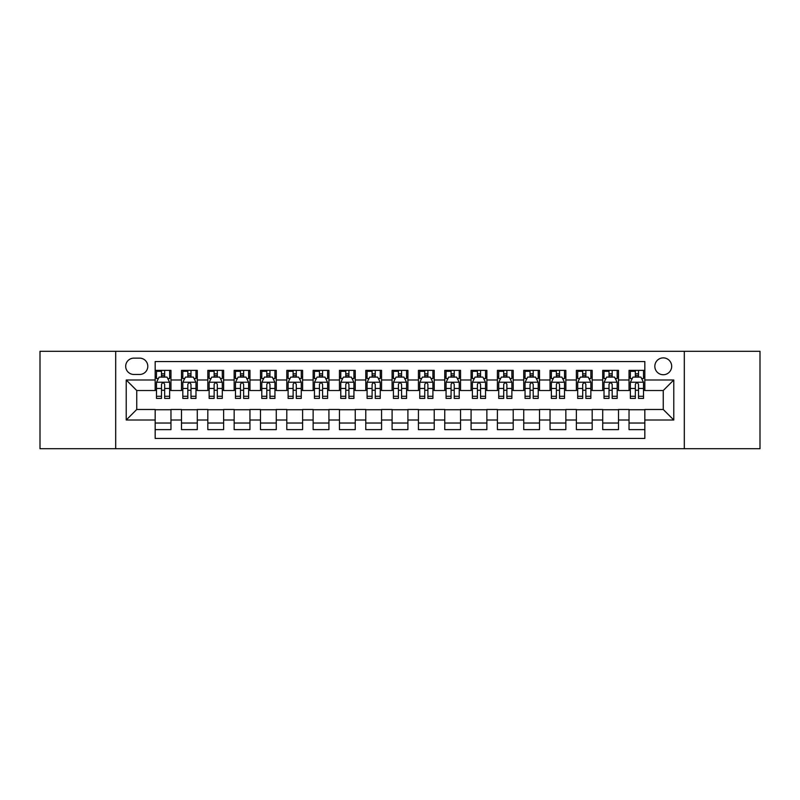 <?xml version="1.0" encoding="UTF-8"?>
<svg xmlns="http://www.w3.org/2000/svg" width="800" height="800" viewBox="0 0 800 800"><rect width="100%" height="100%" fill="white"/><g stroke="black" fill="none" stroke-linecap="round" stroke-linejoin="round"><path stroke-width="1.2" d="M663.25 357.88A8.42 8.42 0 0 0 654.83 366.3A8.42 8.42 0 0 0 663.25 374.73A8.42 8.42 0 0 0 671.68 366.3A8.42 8.42 0 0 0 663.25 357.88M684.31 448.7L760 448.7L760 351.3L684.31 351.3L684.31 448.7L115.69 448.7L115.69 351.3L40 351.3L40 448.7L115.69 448.7M644.83 370.38L629.03 370.38L629.03 379.99L618.5 379.99L618.5 390.52L629.03 390.52L629.03 379.99M618.5 379.99L618.5 370.38L602.71 370.38L602.71 379.99L592.18 379.99L592.18 390.52L602.71 390.52L602.71 379.99M592.18 379.99L592.18 370.38L576.38 370.38L576.38 379.99L565.85 379.99L565.85 390.52L576.38 390.52L576.38 379.99M565.85 379.99L565.85 370.38L550.05 370.38L550.05 379.99L539.52 379.99L539.52 390.52L550.05 390.52L550.05 379.99M539.52 379.99L539.52 370.38L523.73 370.38L523.73 379.99L513.2 379.99L513.2 390.52L523.73 390.52L523.73 379.99M513.2 379.99L513.2 370.38L497.4 370.38L497.4 379.99L486.87 379.99L486.87 390.52L497.4 390.52L497.4 379.99M486.87 379.99L486.87 370.38L471.08 370.38L471.08 379.99L460.55 379.99L460.55 390.52L471.08 390.52L471.08 379.99M460.55 379.99L460.55 370.38L444.75 370.38L444.75 379.99L434.22 379.99L434.22 390.52L444.75 390.52L444.75 379.99M434.22 379.99L434.22 370.38L418.43 370.38L418.43 379.99L407.9 379.99L407.9 390.52L418.43 390.52L418.43 379.99M407.9 379.99L407.9 370.38L392.1 370.38L392.1 379.99L381.57 379.99L381.57 390.52L392.1 390.52L392.1 379.99M381.57 379.99L381.57 370.38L365.78 370.38L365.78 379.99L355.25 379.99L355.25 390.52L365.78 390.52L365.78 379.99M355.25 379.99L355.25 370.38L339.45 370.38L339.45 379.99L328.92 379.99L328.92 390.52L339.45 390.52L339.45 379.99M328.92 379.99L328.92 370.38L313.13 370.38L313.13 379.99L302.6 379.99L302.6 390.52L313.13 390.52L313.13 379.99M302.6 379.99L302.6 370.38L286.8 370.38L286.8 379.99L276.27 379.99L276.27 390.52L286.8 390.52L286.8 379.99M276.27 379.99L276.27 370.38L260.48 370.38L260.48 379.99L249.95 379.99L249.95 390.52L260.48 390.52L260.48 379.99M249.95 379.99L249.95 370.38L234.15 370.38L234.15 379.99L223.62 379.99L223.62 390.52L234.15 390.52L234.15 379.99M223.62 379.99L223.62 370.38L207.82 370.38L207.82 379.99L197.29 379.99L197.29 390.52L207.82 390.52L207.82 379.99M197.29 379.99L197.29 370.38L181.5 370.38L181.5 390.52L170.97 390.52L170.97 370.38L155.17 370.38M155.17 429.62L170.97 429.62L170.97 409.48L181.5 409.48L181.5 429.62L197.29 429.62L197.29 409.48L207.82 409.48L207.82 420.01L197.29 420.01M207.82 420.01L207.82 429.62L223.62 429.62L223.62 409.48L234.15 409.48L234.15 420.01L223.62 420.01M234.15 420.01L234.15 429.62L249.95 429.62L249.95 409.48L260.48 409.48L260.48 420.01L249.95 420.01M260.48 420.01L260.48 429.62L276.27 429.62L276.27 409.48L286.8 409.48L286.8 420.01L276.27 420.01M286.8 420.01L286.8 429.62L302.6 429.62L302.6 409.48L313.13 409.48L313.13 420.01L302.6 420.01M313.13 420.01L313.13 429.62L328.92 429.62L328.92 409.48L339.45 409.48L339.45 420.01L328.92 420.01M339.45 420.01L339.45 429.62L355.25 429.62L355.25 409.48L365.78 409.48L365.78 420.01L355.25 420.01M365.78 420.01L365.78 429.62L381.57 429.62L381.57 409.48L392.1 409.48L392.1 420.01L381.57 420.01M392.1 420.01L392.1 429.62L407.9 429.62L407.9 409.48L418.43 409.48L418.43 420.01L407.9 420.01M418.43 420.01L418.43 429.62L434.22 429.62L434.22 409.48L444.75 409.48L444.75 420.01L434.22 420.01M444.75 420.01L444.75 429.62L460.55 429.62L460.55 409.48L471.08 409.48L471.08 420.01L460.55 420.01M471.08 420.01L471.08 429.62L486.87 429.62L486.87 409.48L497.4 409.48L497.4 420.01L486.87 420.01M497.4 420.01L497.4 429.62L513.2 429.62L513.2 409.48L523.73 409.48L523.73 420.01L513.2 420.01M523.73 420.01L523.73 429.62L539.52 429.62L539.52 409.48L550.05 409.48L550.05 420.01L539.52 420.01M550.05 420.01L550.05 429.62L565.85 429.62L565.85 409.48L576.38 409.48L576.38 420.01L565.85 420.01M576.38 420.01L576.38 429.62L592.18 429.62L592.18 409.48L602.71 409.48L602.71 420.01L592.18 420.01M602.71 420.01L602.71 429.62L618.5 429.62L618.5 409.48L629.03 409.48L629.03 420.01L618.5 420.01M133.85 374.46L139.64 374.46A8.16 8.16 0 0 0 147.8 366.3A8.16 8.16 0 0 0 139.64 358.14L133.85 358.14A8.16 8.16 0 0 0 125.69 366.3A8.16 8.16 0 0 0 133.85 374.46M684.31 351.3L115.69 351.3M644.83 379.99L644.83 361.56L155.17 361.56L155.17 390.52L136.75 390.52L136.75 409.48L155.17 409.48L155.17 438.44L644.83 438.44L644.83 409.48L663.25 409.48L663.25 390.52L644.83 390.52L644.83 379.99L673.78 379.99L673.78 420.01L644.83 420.01M155.17 420.01L126.22 420.01L126.22 379.99L155.17 379.99M629.03 420.01L629.03 429.62L644.83 429.62M155.17 376.97L156.49 376.97M161.49 376.97L164.65 376.97M169.65 376.97L170.97 376.97M155.17 390.26L156.49 390.26M161.49 390.26L164.65 390.26M169.65 390.26L170.97 390.26M155.17 409.74L170.97 409.74M155.17 423.03L170.97 423.03M181.5 390.26L182.82 390.26M187.82 390.26L190.98 390.26M195.98 390.26L197.29 390.26M181.5 376.97L182.82 376.97M187.82 376.97L190.98 376.97M195.98 376.97L197.29 376.97M181.5 409.74L197.29 409.74M181.5 423.03L197.29 423.03M207.82 409.74L223.62 409.74M207.82 423.03L223.62 423.03M207.82 376.97L209.14 376.97M214.14 376.97L217.3 376.97M222.3 376.97L223.62 376.97M207.82 390.26L209.14 390.26M214.14 390.26L217.3 390.26M222.3 390.26L223.62 390.26M234.15 409.74L249.95 409.74M234.15 423.03L249.95 423.03M234.15 376.97L235.47 376.97M240.47 376.97L243.63 376.97M248.63 376.97L249.95 376.97M234.15 390.26L235.47 390.26M240.47 390.26L243.63 390.26M248.63 390.26L249.95 390.26M260.48 409.74L276.27 409.74M260.48 423.03L276.27 423.03M260.48 376.97L261.79 376.97M266.79 376.97L269.95 376.97M274.95 376.97L276.27 376.97M260.48 390.26L261.79 390.26M266.79 390.26L269.95 390.26M274.95 390.26L276.27 390.26M286.8 409.74L302.6 409.74M286.8 423.03L302.6 423.03M286.8 376.97L288.12 376.97M293.12 376.97L296.28 376.97M301.28 376.97L302.6 376.97M286.8 390.26L288.12 390.26M293.12 390.26L296.28 390.26M301.28 390.26L302.6 390.26M313.13 409.74L328.92 409.74M313.13 423.03L328.92 423.03M313.13 376.97L314.44 376.97M319.44 376.97L322.6 376.97M327.61 376.97L328.92 376.97M313.13 390.26L314.44 390.26M319.44 390.26L322.6 390.26M327.61 390.26L328.92 390.26M339.45 409.74L355.25 409.74M339.45 423.03L355.25 423.03M339.45 376.97L340.77 376.97M345.77 376.97L348.93 376.97M353.93 376.97L355.25 376.97M339.45 390.26L340.77 390.26M345.77 390.26L348.93 390.26M353.93 390.26L355.25 390.26M365.78 409.74L381.57 409.74M365.78 423.03L381.57 423.03M365.78 376.97L367.09 376.97M372.1 376.97L375.25 376.97M380.26 376.97L381.57 376.97M365.78 390.26L367.09 390.26M372.1 390.26L375.25 390.26M380.26 390.26L381.57 390.26M392.1 409.74L407.9 409.74M392.1 423.03L407.9 423.03M392.1 376.97L393.42 376.97M398.42 376.97L401.58 376.97M406.58 376.97L407.9 376.97M392.1 390.26L393.42 390.26M398.42 390.26L401.58 390.26M406.58 390.26L407.9 390.26M418.43 409.74L434.22 409.74M418.43 423.03L434.22 423.03M418.43 376.97L419.74 376.97M424.75 376.97L427.9 376.97M432.91 376.97L434.22 376.97M418.43 390.26L419.74 390.26M424.75 390.26L427.9 390.26M432.91 390.26L434.22 390.26M444.75 409.74L460.55 409.74M444.75 423.03L460.55 423.03M444.75 376.97L446.07 376.97M451.07 376.97L454.23 376.97M459.23 376.97L460.55 376.97M444.75 390.26L446.07 390.26M451.07 390.26L454.23 390.26M459.23 390.26L460.55 390.26M471.08 409.74L486.87 409.74M471.08 423.03L486.87 423.03M471.08 376.97L472.39 376.97M477.4 376.97L480.56 376.97M485.56 376.97L486.87 376.97M471.08 390.26L472.39 390.26M477.4 390.26L480.56 390.26M485.56 390.26L486.87 390.26M497.4 409.74L513.2 409.74M497.4 423.03L513.2 423.03M497.4 376.97L498.72 376.97M503.72 376.97L506.88 376.97M511.88 376.97L513.2 376.97M497.4 390.26L498.72 390.26M503.72 390.26L506.88 390.26M511.88 390.26L513.2 390.26M523.73 409.74L539.52 409.74M523.73 423.03L539.52 423.03M523.73 376.97L525.05 376.97M530.05 376.97L533.21 376.97M538.21 376.97L539.52 376.97M523.73 390.26L525.05 390.26M530.05 390.26L533.21 390.26M538.21 390.26L539.52 390.26M550.05 409.74L565.85 409.74M550.05 423.03L565.85 423.03M550.05 376.97L551.37 376.97M556.37 376.97L559.53 376.97M564.53 376.97L565.85 376.97M550.05 390.26L551.37 390.26M556.37 390.26L559.53 390.26M564.53 390.26L565.85 390.26M576.38 409.74L592.18 409.74M576.38 423.03L592.18 423.03M576.38 376.97L577.7 376.97M582.7 376.97L585.86 376.97M590.86 376.97L592.18 376.97M576.38 390.26L577.7 390.26M582.7 390.26L585.86 390.26M590.86 390.26L592.18 390.26M602.71 409.74L618.5 409.74M602.71 423.03L618.5 423.03M602.71 376.97L604.02 376.97M609.02 376.97L612.18 376.97M617.18 376.97L618.5 376.97M602.71 390.26L604.02 390.26M609.02 390.26L612.18 390.26M617.18 390.26L618.5 390.26M629.03 409.74L644.83 409.74M629.03 423.03L644.83 423.03M629.03 376.97L630.35 376.97M635.35 376.97L638.51 376.97M643.51 376.97L644.83 376.97M629.03 390.26L630.35 390.26M635.35 390.26L638.51 390.26M643.51 390.26L644.83 390.26M136.75 390.52L126.22 379.99M136.75 409.48L126.22 420.01M673.78 379.99L663.25 390.52M673.78 420.01L663.25 409.48M164.65 370.38L164.65 377.1L164.65 373.81L161.49 373.81M169.65 396.28L164.65 396.28L164.65 398.42L169.65 398.42L169.65 382.36L167.02 377.1L159.12 377.1L156.49 382.36L156.49 398.42L161.49 398.42L161.49 396.28L156.49 396.28M158.4 378.55L156.49 378.55L156.49 370.38M156.49 378.6L156.49 373.81M169.65 378.6L169.65 373.81M167.74 378.55L169.65 378.55L169.65 370.38M161.49 377.1L161.49 370.38M164.65 396.28L164.65 384.34C163.6 382.31 162.55 382.31 161.49 384.34L161.49 393.22M156.49 388.46L161.49 388.46L161.49 396.28M157.13 371.31L161.49 371.31M190.98 370.38L190.98 377.1L190.98 373.81L187.82 373.81M195.98 396.28L190.98 396.28L190.98 398.42L195.98 398.42L195.98 382.36L193.35 377.1L185.45 377.1L182.82 382.36L182.82 398.42L187.82 398.42L187.82 396.28L182.82 396.28M184.72 378.55L182.82 378.55L182.82 370.38M182.82 378.6L182.82 373.81M195.98 378.6L195.98 373.81M194.07 378.55L195.98 378.55L195.98 370.38M187.82 377.1L187.82 370.38M190.98 396.28L190.98 384.34C189.92 382.31 188.87 382.31 187.82 384.34L187.82 393.22M182.82 388.46L187.82 388.46L187.82 396.28M183.45 371.31L187.82 371.31M217.3 370.38L217.3 377.1L217.3 373.81L214.14 373.81M222.3 396.28L217.3 396.28L217.3 398.42L222.3 398.42L222.3 382.36L219.67 377.1L211.77 377.1L209.14 382.36L209.14 398.42L214.14 398.42L214.14 396.28L209.14 396.28M211.05 378.55L209.14 378.55L209.14 370.38M209.14 378.6L209.14 373.81M222.3 378.6L222.3 373.81M220.4 378.55L222.3 378.55L222.3 370.38M214.14 377.1L214.14 370.38M217.3 396.28L217.3 384.34C216.25 382.31 215.2 382.31 214.14 384.34L214.14 393.22M209.14 388.46L214.14 388.46L214.14 396.28M209.78 371.31L214.14 371.31M243.63 370.38L243.63 377.1L243.63 373.81L240.47 373.81M248.63 396.28L243.63 396.28L243.63 398.42L248.63 398.42L248.63 382.36L246 377.1L238.1 377.1L235.47 382.36L235.47 398.42L240.47 398.42L240.47 396.28L235.47 396.28M237.37 378.55L235.47 378.55L235.47 370.38M235.47 378.6L235.47 373.81M248.63 378.6L248.63 373.81M246.72 378.55L248.63 378.55L248.63 370.38M240.47 377.1L240.47 370.38M243.63 396.28L243.63 384.34C242.58 382.31 241.52 382.31 240.47 384.34L240.47 393.22M235.47 388.46L240.47 388.46L240.47 396.28M236.1 371.31L240.47 371.31M269.95 370.38L269.95 377.1L269.95 373.81L266.79 373.81M274.95 396.28L269.95 396.28L269.95 398.42L274.95 398.42L274.95 382.36L272.32 377.1L264.42 377.1L261.79 382.36L261.79 398.42L266.79 398.42L266.79 396.28L261.79 396.28M263.7 378.55L261.79 378.55L261.79 370.38M261.79 378.6L261.79 373.81M274.95 378.6L274.95 373.81M273.05 378.55L274.95 378.55L274.95 370.38M266.79 377.1L266.79 370.38M269.95 396.28L269.95 384.34C268.9 382.31 267.85 382.31 266.79 384.34L266.79 393.22M261.79 388.46L266.79 388.46L266.79 396.28M262.43 371.31L266.79 371.31M296.28 370.38L296.28 377.1L296.28 373.81L293.12 373.81M301.28 396.28L296.28 396.28L296.28 398.42L301.28 398.42L301.28 382.36L298.65 377.1L290.75 377.1L288.12 382.36L288.12 398.42L293.12 398.42L293.12 396.28L288.12 396.28M290.03 378.55L288.12 378.55L288.12 370.38M288.12 378.6L288.12 373.81M301.28 378.6L301.28 373.81M299.37 378.55L301.28 378.55L301.28 370.38M293.12 377.1L293.12 370.38M296.28 396.28L296.28 384.34C295.23 382.31 294.17 382.31 293.12 384.34L293.12 393.22M288.12 388.46L293.12 388.46L293.12 396.28M288.75 371.31L293.12 371.31M322.6 370.38L322.6 377.1L322.6 373.81L319.44 373.81M327.61 396.28L322.6 396.28L322.6 398.42L327.61 398.42L327.61 382.36L324.97 377.1L317.07 377.1L314.44 382.36L314.44 398.42L319.44 398.42L319.44 396.28L314.44 396.28M316.35 378.55L314.44 378.55L314.44 370.38M314.44 378.6L314.44 373.81M327.61 378.6L327.61 373.81M325.7 378.55L327.61 378.55L327.61 370.38M319.44 377.1L319.44 370.38M322.6 396.28L322.6 384.34C321.55 382.31 320.5 382.31 319.44 384.34L319.44 393.22M314.44 388.46L319.44 388.46L319.44 396.28M315.08 371.31L319.44 371.31M348.93 370.38L348.93 377.1L348.93 373.81L345.77 373.81M353.93 396.28L348.93 396.28L348.93 398.42L353.93 398.42L353.93 382.36L351.3 377.1L343.4 377.1L340.77 382.36L340.77 398.42L345.77 398.42L345.77 396.28L340.77 396.28M342.68 378.55L340.77 378.55L340.77 370.38M340.77 378.6L340.77 373.81M353.93 378.6L353.93 373.81M352.02 378.55L353.93 378.55L353.93 370.38M345.77 377.1L345.77 370.38M348.93 396.28L348.93 384.34C347.88 382.31 346.82 382.31 345.77 384.34L345.77 393.22M340.77 388.46L345.77 388.46L345.77 396.28M341.4 371.31L345.77 371.31M375.25 370.38L375.25 377.1L375.25 373.81L372.1 373.81M380.26 396.28L375.25 396.28L375.25 398.42L380.26 398.42L380.26 382.36L377.62 377.1L369.73 377.1L367.09 382.36L367.09 398.42L372.1 398.42L372.1 396.28L367.09 396.28M369 378.55L367.09 378.55L367.09 370.38M367.09 378.6L367.09 373.81M380.26 378.6L380.26 373.81M378.35 378.55L380.26 378.55L380.26 370.38M372.1 377.1L372.1 370.38M375.25 396.28L375.25 384.34C374.2 382.31 373.15 382.31 372.1 384.34L372.1 393.22M367.09 388.46L372.1 388.46L372.1 396.28M367.73 371.31L372.1 371.31M401.58 370.38L401.58 377.1L401.58 373.81L398.42 373.81M406.58 396.28L401.58 396.28L401.58 398.42L406.58 398.42L406.58 382.36L403.95 377.1L396.05 377.1L393.42 382.36L393.42 398.42L398.42 398.42L398.42 396.28L393.42 396.28M395.33 378.55L393.42 378.55L393.42 370.38M393.42 378.6L393.42 373.81M406.58 378.6L406.58 373.81M404.67 378.55L406.58 378.55L406.58 370.38M398.42 377.1L398.42 370.38M401.58 396.28L401.58 384.34C400.53 382.31 399.47 382.31 398.42 384.34L398.42 393.22M393.42 388.46L398.42 388.46L398.42 396.28M394.05 371.31L398.42 371.31M427.9 370.38L427.9 377.1L427.9 373.81L424.75 373.81M432.91 396.28L427.9 396.28L427.9 398.42L432.91 398.42L432.91 382.36L430.27 377.1L422.38 377.1L419.74 382.36L419.74 398.42L424.75 398.42L424.75 396.28L419.74 396.28M421.65 378.55L419.74 378.55L419.74 370.38M419.74 378.6L419.74 373.81M432.91 378.6L432.91 373.81M431 378.55L432.91 378.55L432.91 370.38M424.75 377.1L424.75 370.38M427.9 396.28L427.9 384.34C426.85 382.31 425.8 382.31 424.75 384.34L424.75 393.22M419.74 388.46L424.75 388.46L424.75 396.28M420.38 371.31L424.75 371.31M454.23 370.38L454.23 377.1L454.23 373.81L451.07 373.81M459.23 396.28L454.23 396.28L454.23 398.42L459.23 398.42L459.23 382.36L456.6 377.1L448.7 377.1L446.07 382.36L446.07 398.42L451.07 398.42L451.07 396.28L446.07 396.28M447.98 378.55L446.07 378.55L446.07 370.38M446.07 378.6L446.07 373.81M459.23 378.6L459.23 373.81M457.32 378.55L459.23 378.55L459.23 370.38M451.07 377.1L451.07 370.38M454.23 396.28L454.23 384.34C453.18 382.31 452.13 382.31 451.07 384.34L451.07 393.22M446.07 388.46L451.07 388.46L451.07 396.28M446.71 371.31L451.07 371.31M480.56 370.38L480.56 377.1L480.56 373.81L477.4 373.81M485.56 396.28L480.56 396.28L480.56 398.42L485.56 398.42L485.56 382.36L482.93 377.1L475.03 377.1L472.39 382.36L472.39 398.42L477.4 398.42L477.4 396.28L472.39 396.28M474.3 378.55L472.39 378.55L472.39 370.38M472.39 378.6L472.39 373.81M485.56 378.6L485.56 373.81M483.65 378.55L485.56 378.55L485.56 370.38M477.4 377.1L477.4 370.38M480.56 396.28L480.56 384.34C479.5 382.31 478.45 382.31 477.4 384.34L477.4 393.22M472.39 388.46L477.4 388.46L477.4 396.28M473.03 371.31L477.4 371.31M506.88 370.38L506.88 377.1L506.88 373.81L503.72 373.81M511.88 396.28L506.88 396.28L506.88 398.42L511.88 398.42L511.88 382.36L509.25 377.1L501.35 377.1L498.72 382.36L498.72 398.42L503.72 398.42L503.72 396.28L498.72 396.28M500.63 378.55L498.72 378.55L498.72 370.38M498.72 378.6L498.72 373.81M511.88 378.6L511.88 373.81M509.97 378.55L511.88 378.55L511.88 370.38M503.72 377.1L503.72 370.38M506.88 396.28L506.88 384.34C505.83 382.31 504.78 382.31 503.72 384.34L503.72 393.22M498.72 388.46L503.72 388.46L503.72 396.28M499.36 371.31L503.72 371.31M533.21 370.38L533.21 377.1L533.21 373.81L530.05 373.81M538.21 396.28L533.21 396.28L533.21 398.42L538.21 398.42L538.21 382.36L535.58 377.1L527.68 377.1L525.05 382.36L525.05 398.42L530.05 398.42L530.05 396.28L525.05 396.28M526.95 378.55L525.05 378.55L525.05 370.38M525.05 378.6L525.05 373.81M538.21 378.6L538.21 373.81M536.3 378.55L538.21 378.55L538.21 370.38M530.05 377.1L530.05 370.38M533.21 396.28L533.21 384.34C532.15 382.31 531.1 382.31 530.05 384.34L530.05 393.22M525.05 388.46L530.05 388.46L530.05 396.28M525.68 371.31L530.05 371.31M559.53 370.38L559.53 377.1L559.53 373.81L556.37 373.81M564.53 396.28L559.53 396.28L559.53 398.42L564.53 398.42L564.53 382.36L561.9 377.1L554 377.1L551.37 382.36L551.37 398.42L556.37 398.42L556.37 396.28L551.37 396.28M553.28 378.55L551.37 378.55L551.37 370.38M551.37 378.6L551.37 373.81M564.53 378.6L564.53 373.81M562.63 378.55L564.53 378.55L564.53 370.38M556.37 377.1L556.37 370.38M559.53 396.28L559.53 384.34C558.48 382.31 557.43 382.31 556.37 384.34L556.37 393.22M551.37 388.46L556.37 388.46L556.37 396.28M552.01 371.31L556.37 371.31M585.86 370.38L585.86 377.1L585.86 373.81L582.7 373.81M590.86 396.28L585.86 396.28L585.86 398.42L590.86 398.42L590.86 382.36L588.23 377.1L580.33 377.1L577.7 382.36L577.7 398.42L582.7 398.42L582.7 396.28L577.7 396.28M579.6 378.55L577.7 378.55L577.7 370.38M577.7 378.6L577.7 373.81M590.86 378.6L590.86 373.81M588.95 378.55L590.86 378.55L590.86 370.38M582.7 377.1L582.7 370.38M585.86 396.28L585.86 384.34C584.81 382.31 583.75 382.31 582.7 384.34L582.7 393.22M577.7 388.46L582.7 388.46L582.7 396.28M578.33 371.31L582.7 371.31M612.18 370.38L612.18 377.1L612.18 373.81L609.02 373.81M617.18 396.28L612.18 396.28L612.18 398.42L617.18 398.42L617.18 382.36L614.55 377.1L606.65 377.1L604.02 382.36L604.02 398.42L609.02 398.42L609.02 396.28L604.02 396.28M605.93 378.55L604.02 378.55L604.02 370.38M604.02 378.6L604.02 373.81M617.18 378.6L617.18 373.81M615.28 378.55L617.18 378.55L617.18 370.38M609.02 377.1L609.02 370.38M612.18 396.28L612.18 384.34C611.13 382.31 610.08 382.31 609.02 384.34L609.02 393.22M604.02 388.46L609.02 388.46L609.02 396.28M604.66 371.31L609.02 371.31M638.51 370.38L638.51 377.1L638.51 373.81L635.35 373.81M643.51 396.28L638.51 396.28L638.51 398.42L643.51 398.42L643.51 382.36L640.88 377.1L632.98 377.1L630.35 382.36L630.35 398.42L635.35 398.42L635.35 396.28L630.35 396.28M632.26 378.55L630.35 378.55L630.35 370.38M630.35 378.6L630.35 373.81M643.51 378.6L643.51 373.81M641.6 378.55L643.51 378.55L643.51 370.38M635.35 377.1L635.35 370.38M638.51 396.28L638.51 384.34C637.46 382.31 636.4 382.31 635.35 384.34L635.35 393.22M630.35 388.46L635.35 388.46L635.35 396.28M630.98 371.31L635.35 371.31M181.5 420.01L170.97 420.01M181.5 379.99L170.97 379.99M169.59 382.23L156.56 382.23M169.65 388.46L164.65 388.46M164.65 375.48L161.49 375.48M195.91 382.23L182.88 382.23M195.98 388.46L190.98 388.46M190.98 375.48L187.82 375.48M222.24 382.23L209.21 382.23M222.3 388.46L217.3 388.46M217.3 375.48L214.14 375.48M248.56 382.23L235.53 382.23M248.63 388.46L243.63 388.46M243.63 375.48L240.47 375.48M274.89 382.23L261.86 382.23M274.95 388.46L269.95 388.46M269.95 375.48L266.79 375.48M301.21 382.23L288.18 382.23M301.28 388.46L296.28 388.46M296.28 375.48L293.12 375.48M327.54 382.23L314.51 382.23M327.61 388.46L322.6 388.46M322.6 375.48L319.44 375.48M353.86 382.23L340.83 382.23M353.93 388.46L348.93 388.46M348.93 375.48L345.77 375.48M380.19 382.23L367.16 382.23M380.26 388.46L375.25 388.46M375.25 375.48L372.1 375.48M406.52 382.23L393.48 382.23M406.58 388.46L401.58 388.46M401.58 375.48L398.42 375.48M432.84 382.23L419.81 382.23M432.91 388.46L427.9 388.46M427.9 375.48L424.75 375.48M459.17 382.23L446.14 382.23M459.23 388.46L454.23 388.46M454.23 375.48L451.07 375.48M485.49 382.23L472.46 382.23M485.56 388.46L480.56 388.46M480.56 375.48L477.4 375.48M511.82 382.23L498.79 382.23M511.88 388.46L506.88 388.46M506.88 375.48L503.72 375.48M538.14 382.23L525.11 382.23M538.21 388.46L533.21 388.46M533.21 375.48L530.05 375.48M564.47 382.23L551.44 382.23M564.53 388.46L559.53 388.46M559.53 375.48L556.37 375.48M590.79 382.23L577.76 382.23M590.86 388.46L585.86 388.46M585.86 375.48L582.7 375.48M617.12 382.23L604.09 382.23M617.18 388.46L612.18 388.46M612.18 375.48L609.02 375.48M643.44 382.23L630.41 382.23M643.51 388.46L638.51 388.46M638.51 375.48L635.35 375.48"/></g></svg>
